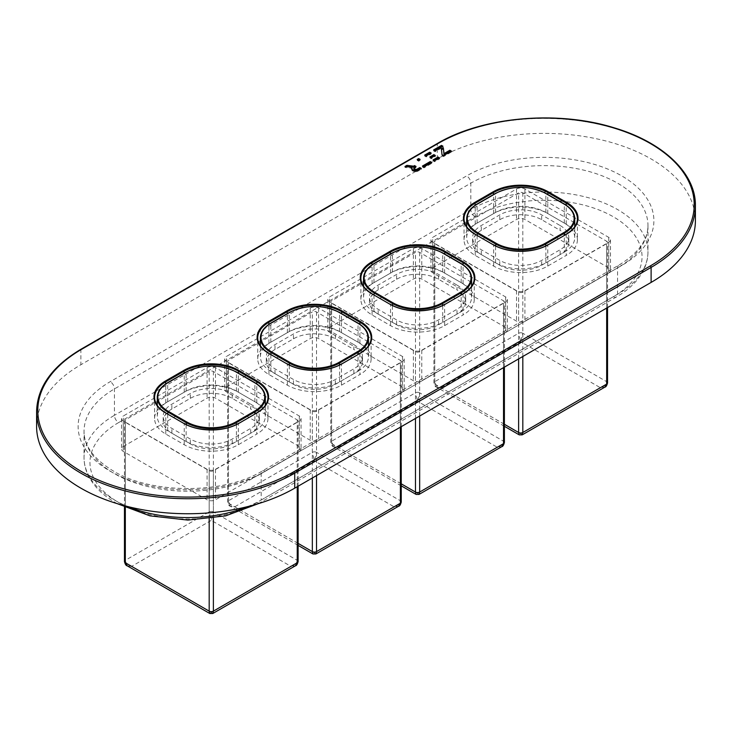 <?xml version="1.0" encoding="UTF-8"?>
<svg xmlns="http://www.w3.org/2000/svg" width="732" height="732" viewBox="0 0 732 732"><rect width="100%" height="100%" fill="white"/><g stroke="black" fill="none" stroke-linecap="round" stroke-linejoin="round"><path stroke-width="0.55" stroke-dasharray="3.66 2.75" d="M254.892 430.8A35.575 20.542 0 0 0 265.313 416.279A35.575 20.542 0 0 0 254.892 401.758L236.445 391.098A35.575 20.542 0 0 0 186.129 391.098L167.683 401.758A35.575 20.542 0 0 0 157.261 416.279A35.575 20.542 0 0 0 167.683 430.8L186.129 441.451A35.575 20.542 0 0 0 236.445 441.451L254.892 430.8L254.892 413.9M250.701 404.174A29.646 17.12 180 0 1 259.384 416.279A29.646 17.12 180 0 1 250.701 428.385L232.245 439.035A29.646 17.12 180 0 1 190.32 439.035L171.874 428.385A29.646 17.12 180 0 1 163.19 416.279A29.646 17.12 180 0 1 171.874 404.174L190.32 393.523A29.646 17.12 180 0 1 232.245 393.523L250.701 404.174L250.701 409.014A29.646 17.12 180 0 1 259.384 421.12A29.646 17.12 180 0 1 250.701 433.225L232.245 443.876A29.646 17.12 180 0 1 190.32 443.876L171.874 433.225A29.646 17.12 180 0 1 163.19 421.12A29.646 17.12 180 0 1 171.874 409.014L190.32 398.364A29.646 17.12 180 0 1 232.245 398.364L250.701 409.014M125.328 422.327A2.965 1.711 180 0 1 124.458 421.12A2.965 1.711 180 0 1 125.328 419.912L209.187 371.499A2.965 1.711 180 0 1 213.378 371.499L297.238 419.912A2.965 1.711 180 0 1 298.107 421.12A2.965 1.711 180 0 1 297.238 422.327L213.378 470.74A2.965 1.711 180 0 1 209.187 470.74L125.328 422.327L125.328 507.679M298.107 561.526A2.965 1.711 0 0 0 297.238 560.309L213.378 511.897L211.283 520.37L290.952 566.367C294.74 565.324 296.835 563.311 297.238 560.309L297.238 419.912M212.765 613.508L211.283 612.355L290.952 566.367L295.399 565.799M213.378 371.499L213.378 511.897A2.965 1.711 0 0 0 209.187 511.897L211.283 520.37L131.623 566.367C127.825 565.324 125.73 563.311 125.328 560.309L125.328 419.912M127.176 565.799L131.623 566.367L211.283 612.355L209.8 613.508M695.4 220.68A151.204 87.3 0 0 0 602.061 140.032A151.204 87.3 0 0 0 437.279 158.954L80.886 364.719A151.204 87.3 0 0 0 36.6 426.445M226.38 386.99L310.231 338.577A5.929 3.422 180 0 1 318.621 338.577L402.481 386.99A5.929 3.422 180 0 1 404.21 389.406A5.929 3.422 180 0 1 402.481 391.83L318.621 440.243A5.929 3.422 180 0 1 310.231 440.243L226.38 391.83A5.929 3.422 180 0 1 224.642 389.406A5.929 3.422 180 0 1 226.38 386.99L226.38 356.484L310.231 308.071A5.929 3.422 180 0 1 318.621 308.071L402.481 356.484A5.929 3.422 180 0 1 404.21 358.909A5.929 3.422 180 0 1 402.481 361.324L318.621 409.746A5.929 3.422 180 0 1 310.231 409.746L226.38 361.324A5.929 3.422 180 0 1 224.642 358.909A5.929 3.422 180 0 1 226.38 356.484M329.519 327.442L413.379 279.02A5.929 3.422 180 0 1 421.769 279.02L505.62 327.442A5.929 3.422 180 0 1 507.358 329.858A5.929 3.422 180 0 1 505.62 332.282L421.769 380.695A5.929 3.422 180 0 1 413.379 380.695L329.519 332.282A5.929 3.422 180 0 1 327.79 329.858A5.929 3.422 180 0 1 329.519 327.442L329.519 296.936L413.379 248.523A5.929 3.422 180 0 1 421.769 248.523L505.62 296.936A5.929 3.422 180 0 1 507.358 299.361A5.929 3.422 180 0 1 505.62 301.776L421.769 350.189A5.929 3.422 180 0 1 413.379 350.189L329.519 301.776A5.929 3.422 180 0 1 327.79 299.361A5.929 3.422 180 0 1 329.519 296.936M432.667 267.885L516.527 219.472A5.929 3.422 180 0 1 524.908 219.472L608.768 267.885A5.929 3.422 180 0 1 610.506 270.309A5.929 3.422 180 0 1 608.768 272.734L524.908 321.147A5.929 3.422 180 0 1 516.527 321.147L432.667 272.734A5.929 3.422 180 0 1 430.928 270.309A5.929 3.422 180 0 1 432.667 267.885L432.667 237.388L516.527 188.975A5.929 3.422 180 0 1 524.908 188.975L608.768 237.388A5.929 3.422 180 0 1 610.506 239.812A5.929 3.422 180 0 1 608.768 242.228L524.908 290.641A5.929 3.422 180 0 1 516.527 290.641L432.667 242.228A5.929 3.422 180 0 1 430.928 239.812A5.929 3.422 180 0 1 432.667 237.388M123.232 446.538L207.092 398.126A5.929 3.422 180 0 1 215.473 398.126L299.333 446.538A5.929 3.422 180 0 1 301.072 448.954A5.929 3.422 180 0 1 299.333 451.379L215.473 499.791A5.929 3.422 180 0 1 207.092 499.791L123.232 451.379A5.929 3.422 180 0 1 121.494 448.954A5.929 3.422 180 0 1 123.232 446.538L123.232 416.032L207.092 367.62A5.929 3.422 180 0 1 215.473 367.62L299.333 416.032A5.929 3.422 180 0 1 301.072 418.457A5.929 3.422 180 0 1 299.333 420.882L215.473 469.294A5.929 3.422 180 0 1 207.092 469.294L123.232 420.882A5.929 3.422 180 0 1 121.494 418.457A5.929 3.422 180 0 1 123.232 416.032M441.46 149.776L442.027 155.724L443.519 156.584L451.36 152.055L450.528 151.57M451.36 152.055L451.36 151.085M443.519 156.584L443.519 155.614M442.027 155.724L442.027 154.754M441.359 149.84L441.359 148.87M433.92 160.409L433.079 160.894L434.57 161.745L439.557 158.871L439.557 157.902M434.57 161.745L434.57 160.784M433.079 160.894L433.079 159.924M439.557 158.871L438.715 158.387M425.539 155.568L424.697 156.053L426.18 156.904L431.166 154.022L431.166 153.061M426.18 156.904L426.18 155.934M424.697 156.053L424.697 155.083M431.166 154.022L430.334 153.537M430.718 157.417L429.876 157.902L431.349 158.752L435.348 156.438L434.506 155.953M435.348 156.438L435.348 155.468M431.349 158.752L431.349 157.783M429.876 157.902L429.876 156.932M434.488 150.399L433.646 150.883L435.128 151.744L442.979 147.205L442.979 146.244M435.128 151.744L435.128 150.774M433.646 150.883L433.646 149.914M442.979 147.205L442.137 146.72M423.316 166.53L422.474 167.015L422.474 166.045M422.474 167.015L423.965 167.866L431.715 163.392L430.873 162.916M431.715 163.392L431.715 162.431M423.965 167.866L423.965 166.905M418.036 159.896L417.203 160.381L418.677 161.232L420.15 160.39L420.15 159.42M418.677 161.232L418.677 160.271M417.203 160.381L417.203 159.411M420.15 160.39L419.308 159.905M406.379 166.631L404.979 167.436L412.107 168.278M404.979 167.436L404.979 166.466M413.79 169.156L416.023 167.418L415.19 166.933M416.023 167.418L416.023 166.448M414.614 168.232L414.614 167.271M414.001 168.699L414.001 167.729M411.695 168.891L412.29 170.712L415.648 171.782L421.303 169.403L420.461 168.918M421.303 169.403L421.303 168.433M418.805 170.849L418.805 169.879M417.963 171.288L417.963 170.318M417.213 171.572L417.213 170.602M416.462 171.727L416.462 170.766M415.648 171.782L415.648 170.812M414.898 171.745L414.898 170.776M414.156 171.608L414.156 170.638M413.452 171.389L413.452 170.419M412.83 171.096L412.83 170.126M412.29 170.712L412.29 169.742M411.906 170.291L411.906 169.321M411.677 169.824L411.677 168.854M411.604 169.348L411.604 168.378M411.631 169.074L411.631 168.57M267.976 418.457A38.247 22.079 180 0 0 256.776 402.847L238.33 392.196A38.247 22.079 180 0 0 184.244 392.196L165.789 402.847A38.247 22.079 180 0 0 154.589 418.457A38.247 22.079 180 0 0 165.789 434.067L184.244 444.717A38.247 22.079 0 0 0 238.33 444.717L256.776 434.067L256.776 413.013A38.247 22.079 0 0 0 267.976 397.394L267.976 418.457A38.247 22.079 180 0 1 256.776 434.067M577.411 239.812A38.247 22.079 180 0 0 566.211 224.193L547.756 213.543A38.247 22.079 180 0 0 493.67 213.543L475.224 224.193A38.247 22.079 180 0 0 464.024 239.812A38.247 22.079 180 0 0 475.224 255.422L493.67 266.073A38.247 22.079 0 0 0 547.756 266.073L566.211 255.422L566.211 234.359A38.247 22.079 0 0 0 577.411 218.749L577.411 239.812A38.247 22.079 180 0 1 566.211 255.422M474.263 299.361A38.247 22.079 180 0 0 463.063 283.742L444.617 273.091A38.247 22.079 180 0 0 390.531 273.091L372.076 283.742A38.247 22.079 180 0 0 360.876 299.361A38.247 22.079 180 0 0 372.076 314.97L390.531 325.621A38.247 22.079 0 0 0 444.617 325.621L463.063 314.97L463.063 293.907A38.247 22.079 0 0 0 474.263 278.297L474.263 299.361A38.247 22.079 180 0 1 463.063 314.97M371.124 358.909A38.247 22.079 180 0 0 359.924 343.29L341.469 332.639A38.247 22.079 180 0 0 287.383 332.639L268.937 343.29A38.247 22.079 180 0 0 257.737 358.909A38.247 22.079 180 0 0 268.937 374.519L287.383 385.169A38.247 22.079 0 0 0 341.469 385.169L359.924 374.519L359.924 353.465A38.247 22.079 0 0 0 371.124 337.845L371.124 358.909A38.247 22.079 180 0 1 359.924 374.519M358.03 371.252A35.575 20.542 0 0 0 368.452 356.731A35.575 20.542 0 0 0 358.03 342.201L339.584 331.55A35.575 20.542 0 0 0 289.268 331.55L270.822 342.201A35.575 20.542 0 0 0 260.4 356.731A35.575 20.542 0 0 0 270.822 371.252L289.268 381.903A35.575 20.542 0 0 0 339.584 381.903L358.03 371.252L358.03 354.352M353.84 344.626A29.646 17.12 180 0 1 362.523 356.731A29.646 17.12 180 0 1 353.84 368.837L335.393 379.487A29.646 17.12 180 0 1 293.468 379.487L275.012 368.837A29.646 17.12 180 0 1 266.329 356.731A29.646 17.12 180 0 1 275.012 344.626L293.468 333.975A29.646 17.12 180 0 1 335.393 333.975L353.84 344.626L353.84 349.466A29.646 17.12 180 0 1 362.523 361.571A29.646 17.12 180 0 1 353.84 373.677L335.393 384.327A29.646 17.12 180 0 1 293.468 384.327L275.012 373.677A29.646 17.12 180 0 1 266.329 361.571A29.646 17.12 180 0 1 275.012 349.466L293.468 338.815A29.646 17.12 180 0 1 335.393 338.815L353.84 349.466M228.476 362.779A2.965 1.711 180 0 1 227.606 361.571A2.965 1.711 180 0 1 228.476 360.364L312.335 311.942A2.965 1.711 180 0 1 316.526 311.942L400.386 360.364A2.965 1.711 180 0 1 401.246 361.571A2.965 1.711 180 0 1 400.386 362.779L316.526 411.192A2.965 1.711 180 0 1 312.335 411.192L228.476 362.779L228.476 503.186L230.315 506.251L234.762 506.818L314.431 460.821L394.091 506.818C397.888 505.775 399.983 503.762 400.386 500.761L400.386 360.364M401.246 501.969A2.965 1.711 0 0 0 400.386 500.761L316.526 452.349L314.431 460.821L312.335 452.349L312.335 311.942M315.913 553.959L314.431 552.806L394.091 506.818L398.537 506.251M316.526 311.942L316.526 452.349A2.965 1.711 0 0 0 312.335 452.349L228.476 500.761C228.878 503.762 230.973 505.775 234.762 506.818L314.431 552.806L312.948 553.959M461.178 311.704A35.575 20.542 0 0 0 471.6 297.183A35.575 20.542 0 0 0 461.178 282.653L442.732 272.002A35.575 20.542 0 0 0 392.416 272.002L373.97 282.653A35.575 20.542 0 0 0 363.548 297.183A35.575 20.542 0 0 0 373.97 311.704L392.416 322.355A35.575 20.542 0 0 0 442.732 322.355L461.178 311.704L461.178 294.804M456.988 285.077A29.646 17.12 180 0 1 465.671 297.183A29.646 17.12 180 0 1 456.988 309.279L438.532 319.93A29.646 17.12 180 0 1 396.607 319.93L378.16 309.279A29.646 17.12 180 0 1 369.477 297.183A29.646 17.12 180 0 1 378.16 285.077L396.607 274.427A29.646 17.12 180 0 1 438.532 274.427L456.988 285.077L456.988 289.918A29.646 17.12 180 0 1 465.671 302.023A29.646 17.12 180 0 1 456.988 314.12L438.532 324.779A29.646 17.12 180 0 1 396.607 324.779L378.16 314.12A29.646 17.12 180 0 1 369.477 302.023A29.646 17.12 180 0 1 378.16 289.918L396.607 279.267A29.646 17.12 180 0 1 438.532 279.267L456.988 289.918M331.614 303.231A2.965 1.711 180 0 1 330.754 302.023A2.965 1.711 180 0 1 331.614 300.806L415.474 252.394A2.965 1.711 180 0 1 419.665 252.394L503.524 300.806A2.965 1.711 180 0 1 504.394 302.023A2.965 1.711 180 0 1 503.524 303.231L419.665 351.644A2.965 1.711 180 0 1 415.474 351.644L331.614 303.231L331.614 443.638L333.463 446.703L337.91 447.261L417.569 401.273L497.238 447.261C501.027 446.227 503.122 444.214 503.524 441.213L503.524 300.806M504.394 442.421A2.965 1.711 0 0 0 503.524 441.213L419.665 392.8L417.569 401.273L415.474 392.8L415.474 252.394M419.052 494.411L417.569 493.258L497.238 447.261L501.685 446.703M419.665 252.394L419.665 392.8A2.965 1.711 0 0 0 415.474 392.8L331.614 441.213C332.017 444.214 334.112 446.227 337.91 447.261L417.569 493.258L416.087 494.411M564.317 252.156A35.575 20.542 0 0 0 574.739 237.625A35.575 20.542 0 0 0 564.317 223.104L545.871 212.454A35.575 20.542 0 0 0 495.555 212.454L477.108 223.104A35.575 20.542 0 0 0 466.687 237.625A35.575 20.542 0 0 0 477.108 252.156L495.555 262.806A35.575 20.542 0 0 0 545.871 262.806L564.317 252.156L564.317 235.247M560.126 225.529A29.646 17.12 180 0 1 568.81 237.625A29.646 17.12 180 0 1 560.126 249.731L541.68 260.382A29.646 17.12 180 0 1 499.755 260.382L481.299 249.731A29.646 17.12 180 0 1 472.616 237.625A29.646 17.12 180 0 1 481.299 225.529L499.755 214.879A29.646 17.12 180 0 1 541.68 214.879L560.126 225.529L560.126 230.37A29.646 17.12 180 0 1 568.81 242.475A29.646 17.12 180 0 1 560.126 254.571L541.68 265.222A29.646 17.12 180 0 1 499.755 265.222L481.299 254.571A29.646 17.12 180 0 1 472.616 242.475A29.646 17.12 180 0 1 481.299 230.37L499.755 219.719A29.646 17.12 180 0 1 541.68 219.719L560.126 230.37M434.762 243.683A2.965 1.711 180 0 1 433.893 242.475A2.965 1.711 180 0 1 434.762 241.258L518.622 192.845A2.965 1.711 180 0 1 522.813 192.845L606.672 241.258A2.965 1.711 180 0 1 607.542 242.475A2.965 1.711 180 0 1 606.672 243.683L522.813 292.095A2.965 1.711 180 0 1 518.622 292.095L434.762 243.683L434.762 384.08L436.601 387.155L441.048 387.713L520.717 341.725L600.377 387.713C604.174 386.679 606.27 384.657 606.672 381.665L606.672 241.258M607.542 382.873A2.965 1.711 0 0 0 606.672 381.665L522.813 333.252L520.717 341.725L518.622 333.252L518.622 192.845M522.2 434.863L520.717 433.71L600.377 387.713L604.824 387.155M522.813 192.845L522.813 333.252A2.965 1.711 0 0 0 518.622 333.252L434.762 381.665C435.165 384.657 437.26 386.679 441.048 387.713L520.717 433.71L519.235 434.863M254.892 401.758L254.892 382.873A35.575 20.542 180 0 1 265.313 397.394M236.445 441.451L236.445 424.469M186.129 441.451L186.129 424.469M167.683 430.8L167.683 413.9M157.261 397.394A35.575 20.542 180 0 1 167.683 382.873L186.129 372.222A35.575 20.542 180 0 1 236.445 372.222L254.892 382.873M167.683 401.758L167.683 382.873M186.129 391.098L186.129 372.222M236.445 391.098L236.445 372.222M250.701 433.225L250.701 428.385M232.245 443.876L232.245 439.035M190.32 443.876L190.32 439.035M171.874 433.225L171.874 428.385M171.874 409.014L171.874 404.174M190.32 398.364L190.32 393.523M232.245 398.364L232.245 393.523M209.187 371.499L209.187 511.897L125.328 560.309A2.965 1.711 0 0 0 124.458 561.526M297.238 486.725L297.238 422.327M213.378 518.192L213.378 470.74M209.187 518.768L209.187 470.74M36.6 411.439A151.204 87.3 180 0 1 80.886 349.704L437.279 143.948A151.204 87.3 180 0 1 602.061 125.026A151.204 87.3 180 0 1 695.4 205.674M81.133 349.164A1.19 0.686 -120 0 0 80.886 349.704L80.886 364.719M118.621 422.574L475.013 216.809A97.841 56.483 180 0 1 613.379 216.809A97.841 56.483 180 0 1 613.379 296.698L256.987 502.454A97.841 56.483 180 0 1 118.621 502.454A97.841 56.483 180 0 1 118.621 422.574A5.929 3.422 60 0 1 114.43 415.309A103.77 59.914 0 0 0 84.034 457.674A103.77 59.914 0 0 0 114.43 500.038A103.77 59.914 0 0 0 127.944 506.608M247.663 506.608A103.77 59.914 0 0 0 261.178 500.038L261.178 473.65A5.929 3.422 60 0 1 262.404 470.932A5.929 3.422 60 0 1 265.368 471.225L621.761 265.469A109.699 63.336 0 0 0 621.761 175.9A109.699 63.336 0 0 0 466.632 175.9L110.239 381.665A109.699 63.336 0 0 0 110.239 471.225A109.699 63.336 0 0 0 265.368 471.225M261.178 473.65A103.77 59.914 180 0 1 114.43 473.65A103.77 59.914 180 0 1 84.034 431.285A103.77 59.914 180 0 1 114.43 388.921L470.822 183.165A103.77 59.914 180 0 1 583.907 170.181A103.77 59.914 180 0 1 647.966 225.529A103.77 59.914 180 0 1 617.57 267.885L261.178 473.65M256.987 502.454A5.929 3.422 -120 0 0 259.952 502.747A5.929 3.422 -120 0 0 261.178 500.038L617.57 294.273A103.77 59.914 0 0 0 647.966 251.909A103.77 59.914 0 0 0 583.907 196.56A103.77 59.914 0 0 0 470.822 209.553L114.43 415.309L114.43 388.921A5.929 3.422 60 0 0 110.239 381.665M437.279 158.954L437.279 143.948A1.19 0.686 60 0 1 437.526 143.408M475.013 216.809A5.929 3.422 -120 0 1 470.822 209.553L470.822 183.165A5.929 3.422 60 0 0 466.632 175.9M258.332 503.662L616.344 296.991A5.929 3.422 60 0 0 617.57 294.273L617.57 267.885A5.929 3.422 60 0 1 618.796 265.176A5.929 3.422 60 0 1 621.761 265.469M117.276 503.662L115.656 502.747C103.432 495.692 94.565 487.146 89.075 477.099C85.745 470.859 84.061 464.381 84.034 457.674L84.034 431.285C84.061 445.88 93.778 459.092 113.204 470.932C151.451 494.402 224.157 494.402 262.404 470.932L618.796 265.176C638.222 253.327 647.939 240.114 647.966 225.529L647.966 251.909C647.939 258.542 646.301 264.947 643.044 271.124C637.563 281.262 628.66 289.881 616.344 296.991A5.929 3.422 60 0 1 613.379 296.698M238.33 444.717L238.33 423.663L256.776 413.013M184.244 444.717L184.244 423.663A38.247 22.079 0 0 0 238.33 423.663M165.789 434.067L165.789 413.013L184.244 423.663M154.589 418.457L154.589 397.394A38.247 22.079 0 0 0 165.789 413.013L165.789 413.013M165.789 402.847L165.789 383.861M184.244 392.196L184.244 373.11M238.33 392.196L238.33 373.11M256.776 402.847L256.776 383.861M123.232 420.882L123.232 451.379M207.092 469.294L207.092 499.791M215.473 469.294L215.473 499.791M299.333 420.882L299.333 451.379M299.333 416.032L299.333 446.538M215.473 367.62L215.473 398.126M207.092 367.62L207.092 398.126M547.756 266.073L547.756 245.01L566.211 234.359M493.67 266.073L493.67 245.01A38.247 22.079 0 0 0 547.756 245.01M475.224 255.422L475.224 234.359L493.67 245.01M464.024 239.812L464.024 218.749A38.247 22.079 0 0 0 475.224 234.359L475.224 234.359M475.224 224.193L475.224 205.216M493.67 213.543L493.67 194.465M547.756 213.543L547.756 194.465M566.211 224.193L566.211 205.216M444.617 325.621L444.617 304.558L463.063 293.907M390.531 325.621L390.531 304.558A38.247 22.079 0 0 0 444.617 304.558M372.076 314.97L372.076 293.907L390.531 304.558M360.876 299.361L360.876 278.297A38.247 22.079 0 0 0 372.076 293.907L372.076 293.907M372.076 283.742L372.076 264.764M390.531 273.091L390.531 254.013M444.617 273.091L444.617 254.013M463.063 283.742L463.063 264.764M341.469 385.169L341.469 364.115L359.924 353.465M287.383 385.169L287.383 364.115A38.247 22.079 0 0 0 341.469 364.115M268.937 374.519L268.937 353.465L287.383 364.115M257.737 358.909L257.737 337.845A38.247 22.079 0 0 0 268.937 353.465L268.937 353.465M268.937 343.29L268.937 324.313M287.383 332.639L287.383 313.561M341.469 332.639L341.469 313.561M359.924 343.29L359.924 324.313M226.38 361.324L226.38 391.83M310.231 409.746L310.231 440.243M318.621 409.746L318.621 440.243M402.481 361.324L402.481 391.83M402.481 356.484L402.481 386.99M318.621 308.071L318.621 338.577M310.231 308.071L310.231 338.577M329.519 301.776L329.519 332.282M413.379 350.189L413.379 380.695M421.769 350.189L421.769 380.695M505.62 301.776L505.62 332.282M505.62 296.936L505.62 327.442M421.769 248.523L421.769 279.02M413.379 248.523L413.379 279.02M432.667 242.228L432.667 272.734M516.527 290.641L516.527 321.147M524.908 290.641L524.908 321.147M608.768 242.228L608.768 272.734M608.768 237.388L608.768 267.885M524.908 188.975L524.908 219.472M516.527 188.975L516.527 219.472M358.03 342.201L358.03 323.324A35.575 20.542 180 0 1 368.452 337.845M339.584 381.903L339.584 364.92M289.268 381.903L289.268 364.92M270.822 371.252L270.822 354.352M260.4 337.845A35.575 20.542 180 0 1 270.822 323.324L289.268 312.674A35.575 20.542 180 0 1 339.584 312.674L358.03 323.324M270.822 342.201L270.822 323.324M289.268 331.55L289.268 312.674M339.584 331.55L339.584 312.674M353.84 373.677L353.84 368.837M335.393 384.327L335.393 379.487M293.468 384.327L293.468 379.487M275.012 373.677L275.012 368.837M275.012 349.466L275.012 344.626M293.468 338.815L293.468 333.975M335.393 338.815L335.393 333.975M298.107 543.382L228.476 503.186A2.965 1.711 0 0 1 227.606 501.978A2.965 1.711 0 0 0 227.606 501.978A2.965 1.711 0 0 1 228.476 500.761L228.476 360.364M400.386 427.168L400.386 362.779M316.526 475.59L316.526 411.192M312.335 478.005L312.335 411.192M461.178 282.653L461.178 263.776A35.575 20.542 180 0 1 471.6 278.297M442.732 322.355L442.732 305.372M392.416 322.355L392.416 305.372M373.97 311.704L373.97 294.804M363.548 278.297A35.575 20.542 180 0 1 373.97 263.776L392.416 253.126A35.575 20.542 180 0 1 442.732 253.126L461.178 263.776M373.97 282.653L373.97 263.776M392.416 272.002L392.416 253.126M442.732 272.002L442.732 253.126M456.988 314.12L456.988 309.279M438.532 324.779L438.532 319.93M396.607 324.779L396.607 319.93M378.16 314.12L378.16 309.279M378.16 289.918L378.16 285.077M396.607 279.267L396.607 274.427M438.532 279.267L438.532 274.427M401.246 483.834L331.614 443.638A2.965 1.711 0 0 1 330.754 442.421L330.754 442.421A2.965 1.711 0 0 1 331.614 441.213L331.614 300.806M503.524 367.62L503.524 303.231M419.665 416.032L419.665 351.644M415.474 418.457L415.474 351.644M564.317 223.104L564.317 204.219A35.575 20.542 180 0 1 574.739 218.749M545.871 262.806L545.871 245.824M495.555 262.806L495.555 245.824M477.108 252.156L477.108 235.247M466.687 218.749A35.575 20.542 180 0 1 477.108 204.219L495.555 193.568A35.575 20.542 180 0 1 545.871 193.568L564.317 204.219M477.108 223.104L477.108 204.219M495.555 212.454L495.555 193.568M545.871 212.454L545.871 193.568M560.126 254.571L560.126 249.731M541.68 265.222L541.68 260.382M499.755 265.222L499.755 260.382M481.299 254.571L481.299 249.731M481.299 230.37L481.299 225.529M499.755 219.719L499.755 214.879M541.68 219.719L541.68 214.879M504.394 424.286L434.762 384.08A2.965 1.711 0 0 1 433.893 382.873L433.893 382.873A2.965 1.711 0 0 1 434.762 381.665L434.762 241.258M606.672 308.071L606.672 243.683M522.813 356.484L522.813 292.095M518.622 358.909L518.622 292.095M265.313 416.279L265.313 405.382M157.261 416.279L157.261 405.382M259.384 421.12L259.384 416.279M163.19 421.12L163.19 416.279M124.458 507.285L124.458 421.12M298.107 486.222L298.107 421.12M121.494 418.457L121.494 448.954M301.072 418.457L301.072 448.954M224.642 358.909L224.642 389.406M404.21 358.909L404.21 389.406M327.79 299.361L327.79 329.858M507.358 299.361L507.358 329.858M430.928 239.812L430.928 270.309M610.506 239.812L610.506 270.309M368.452 356.731L368.452 345.833M260.4 356.731L260.4 345.833M362.523 361.571L362.523 356.731M266.329 361.571L266.329 356.731M298.107 545.395L230.315 506.251C229.198 506.141 228.302 504.714 227.606 501.978L227.606 361.571M401.246 426.674L401.246 361.571M471.6 297.183L471.6 286.285M363.548 297.183L363.548 286.285M465.671 302.023L465.671 297.183M369.477 302.023L369.477 297.183M401.246 485.838L333.463 446.703C332.346 446.584 331.44 445.166 330.754 442.421L330.754 302.023M504.394 367.116L504.394 302.023M574.739 237.625L574.739 226.728M466.687 237.625L466.687 226.728M568.81 242.475L568.81 237.625M472.616 242.475L472.616 237.625M504.394 426.289L436.601 387.155C435.485 387.036 434.588 385.608 433.893 382.873L433.893 242.475M607.542 307.568L607.542 242.475"/><path stroke-width="1.1" d="M295.399 565.799L212.765 613.508L213.378 611.147L297.238 562.734A2.965 1.711 0 0 0 298.107 561.526C297.412 564.262 296.515 565.69 295.399 565.799L297.238 562.734L297.238 486.725M212.765 613.508L209.8 613.508L209.187 611.147L209.187 518.768M124.458 507.285L124.458 561.526A2.965 1.711 0 0 0 125.328 562.734L127.176 565.799L209.8 613.508M36.6 411.439L36.6 426.445A151.204 87.3 0 0 0 80.886 488.171A151.204 87.3 0 0 0 294.722 488.171L651.114 282.415A151.204 87.3 0 0 0 695.4 220.68L695.4 205.674A151.204 87.3 180 0 1 651.114 267.4L294.722 473.165A151.204 87.3 180 0 1 80.886 473.165A151.204 87.3 180 0 1 36.6 411.439C37.268 387.137 52.109 366.375 81.133 349.164A1.19 0.686 -120 0 1 81.728 349.228A150.014 86.614 0 0 0 81.728 471.71A150.014 86.614 0 0 0 293.88 471.71L650.272 265.954A150.014 86.614 0 0 0 650.272 143.463A150.014 86.614 0 0 0 438.12 143.463L81.728 349.228M411.878 167.582L412.29 169.742L414.898 170.776L417.213 170.602L421.303 168.433L419.811 167.582L416.618 169.376L414.953 169.293L413.79 168.195L416.023 166.448L414.541 165.597L413.534 166.173L406.919 165.35L404.979 166.466L412.107 167.308L411.723 168.808L411.723 167.838M418.677 160.271L420.15 159.42L418.667 158.56L417.203 159.411L418.677 160.271M430.224 161.571L422.474 166.045L423.965 166.905L431.715 162.431L430.224 161.571L430.224 162.541L423.316 166.53M435.128 150.774L442.979 146.244L441.497 145.384L433.646 149.914L435.128 150.774M435.348 155.468L433.875 154.626L429.876 156.932L431.349 157.783L435.348 155.468M426.18 155.934L431.166 153.061L429.693 152.201L424.697 155.083L426.18 155.934M434.57 160.784L439.557 157.902L438.065 157.041L433.079 159.924L434.57 160.784M444.013 153.61L443.327 147.736L441.359 148.87L442.027 154.754L443.519 155.614L451.36 151.085L449.878 150.225L444.013 153.61L444.013 154.58L443.327 147.736M450.528 151.57L449.878 151.195L444.013 154.58M449.878 151.195L449.878 150.225M443.327 148.706L441.46 149.776M438.715 158.387L438.065 158.011L433.92 160.409M438.065 158.011L438.065 157.041M430.334 153.537L429.693 153.171L425.539 155.568M429.693 153.171L429.693 152.201M434.506 155.953L433.875 154.626M433.875 155.587L430.718 157.417M442.137 146.72L441.497 146.354L434.488 150.399M441.497 146.354L441.497 145.384M430.873 162.916L430.224 162.541M419.308 159.905L418.036 159.896M418.667 159.53L418.667 158.56M412.107 167.308L411.878 168.552M415.19 166.933L406.379 166.631M406.919 166.31L406.919 165.35M413.534 167.143L413.534 166.173M414.541 166.567L414.541 165.597M420.461 168.918L419.811 168.552L415.703 170.455L413.983 169.614L413.79 168.195M413.983 169.614L413.983 168.644M414.568 170.071L414.568 169.101M414.953 170.263L414.953 169.293M415.328 170.391L415.328 169.421M415.703 170.455L415.703 169.485M416.069 170.465L416.069 169.495M416.334 170.428L416.334 169.458M416.618 170.346L416.618 169.376M416.975 170.181L416.975 169.211M417.487 169.897L417.487 168.927M419.811 168.552L419.811 167.582M411.631 168.57L411.631 168.104M398.537 506.251L315.913 553.959L316.526 551.599L400.386 503.186A2.965 1.711 0 0 0 401.246 501.978C400.56 504.714 399.654 506.141 398.537 506.251L400.386 503.186L400.386 427.168M315.913 553.959L312.948 553.959L312.335 551.599L312.335 478.005M501.685 446.703L419.052 494.411L419.665 492.05L503.524 443.638A2.965 1.711 0 0 0 504.394 442.421C503.698 445.166 502.802 446.584 501.685 446.703L503.524 443.638L503.524 367.62M419.052 494.411L416.087 494.411L415.474 492.05L415.474 418.457M604.824 387.155L522.2 434.863L522.813 432.502L606.672 384.08A2.965 1.711 0 0 0 607.542 382.873C606.846 385.608 605.94 387.036 604.824 387.155L606.672 384.08L606.672 308.071M522.2 434.863L519.235 434.863L518.622 432.502L518.622 358.909M265.313 405.382L265.313 397.394A35.575 20.542 180 0 1 254.892 411.924L236.445 422.574A35.575 20.542 180 0 1 186.129 422.574L167.683 411.924A35.575 20.542 180 0 1 157.261 397.394L157.261 405.382M254.892 413.9L254.471 411.192A34.98 20.194 0 0 0 254.471 382.626L236.024 371.975A34.98 20.194 0 0 0 186.55 371.975L168.095 382.626A34.98 20.194 0 0 0 168.095 411.192L186.55 421.842A34.98 20.194 0 0 0 236.024 421.842L254.471 411.192M236.445 424.469L236.024 421.842M186.129 424.469L186.55 421.842M167.683 413.9L168.095 411.192M213.378 518.192L213.378 611.147A2.965 1.711 0 0 1 209.187 611.147L125.328 562.734L125.328 507.679M298.107 561.526L298.107 486.222M566.632 202.407A38.842 22.427 180 0 1 566.632 234.121L548.177 244.772A38.842 22.427 180 0 1 493.249 244.772L474.803 234.121A38.842 22.427 180 0 1 474.803 202.407L493.249 191.757A38.842 22.427 180 0 1 548.177 191.757L566.632 202.407L566.211 203.13L547.756 192.479A38.247 22.079 0 0 0 493.67 192.479L475.224 203.13A38.247 22.079 0 0 0 464.024 218.749C464.097 224.568 467.794 229.683 475.105 234.094L474.803 234.121M463.484 261.955A38.842 22.427 180 0 1 463.484 293.669L445.038 304.32A38.842 22.427 180 0 1 390.11 304.32L371.664 293.669A38.842 22.427 180 0 1 371.664 261.955L390.11 251.305A38.842 22.427 180 0 1 445.038 251.305L463.484 261.955L463.063 262.687L444.617 252.037A38.247 22.079 0 0 0 390.531 252.037L372.076 262.687A38.247 22.079 0 0 0 360.876 278.297C360.949 284.117 364.646 289.232 371.957 293.642L371.664 293.669M360.336 321.504A38.842 22.427 180 0 1 360.336 353.217L341.89 363.868A38.842 22.427 180 0 1 286.962 363.868L268.516 353.217A38.842 22.427 180 0 1 268.516 321.504L286.962 310.853A38.842 22.427 180 0 1 341.89 310.853L360.336 321.504L359.924 322.236L341.469 311.585A38.247 22.079 0 0 0 287.383 311.585L268.937 322.236A38.247 22.079 0 0 0 257.737 337.845C257.81 343.665 261.498 348.78 268.809 353.19L268.516 353.217M257.197 381.061A38.842 22.427 180 0 1 257.197 412.766L238.751 423.416A38.842 22.427 180 0 1 183.824 423.416L165.368 412.766A38.842 22.427 180 0 1 165.368 381.061L183.824 370.401A38.842 22.427 180 0 1 238.751 370.401L257.197 381.061L256.776 381.784L238.33 371.133A38.247 22.079 0 0 0 184.244 371.133L165.789 381.784A38.247 22.079 0 0 0 154.589 397.394C154.662 403.213 158.359 408.328 165.67 412.738L165.368 412.766M651.114 282.415L651.114 267.4A1.19 0.686 -120 0 0 650.272 265.954M294.722 488.171L294.722 473.165A1.19 0.686 60 0 0 293.88 471.71M127.944 506.608A103.77 59.914 0 0 0 247.663 506.608M81.133 349.164L437.526 143.408A1.19 0.686 60 0 1 438.12 143.463M165.789 383.861L165.368 381.061M184.244 373.11L183.824 370.401M238.33 373.11L238.751 370.401M256.776 383.861L256.776 381.784A38.247 22.079 0 0 1 267.976 397.394C267.903 403.213 264.206 408.328 256.895 412.738L256.776 413.013M475.224 205.216L474.803 202.407M493.67 194.465L493.249 191.757M547.756 194.465L548.177 191.757M566.211 205.216L566.211 203.13A38.247 22.079 0 0 1 577.411 218.749C577.338 224.568 573.641 229.683 566.33 234.094L566.211 234.359M372.076 264.764L371.664 261.955M390.531 254.013L390.11 251.305M444.617 254.013L445.038 251.305M463.063 264.764L463.063 262.687A38.247 22.079 0 0 1 474.263 278.297C474.19 284.117 470.502 289.232 463.191 293.642L463.063 293.907M268.937 324.313L268.516 321.504M287.383 313.561L286.962 310.853M341.469 313.561L341.89 310.853M359.924 324.313L359.924 322.236A38.247 22.079 0 0 1 371.124 337.845C371.051 343.665 367.354 348.78 360.043 353.19L359.924 353.465M475.224 234.359L493.249 244.772M493.67 245.01L493.551 244.744C507.605 253.318 533.829 253.318 547.884 244.744L548.177 244.772M566.632 234.121L547.756 245.01M372.076 293.907L390.11 304.32M390.531 304.558L390.403 304.292C404.457 312.875 430.681 312.875 444.736 304.292L445.038 304.32M463.484 293.669L444.617 304.558M268.937 353.465L286.962 363.868M287.383 364.115L287.264 363.841C301.319 372.423 327.543 372.423 341.597 363.841L341.89 363.868M360.336 353.217L341.469 364.115M165.789 413.013L183.824 423.416M184.244 423.663L184.116 423.389C198.171 431.972 224.395 431.972 238.449 423.389L238.751 423.416M257.197 412.766L238.33 423.663M368.452 345.833L368.452 337.845A35.575 20.542 180 0 1 358.03 352.367L339.584 363.026A35.575 20.542 180 0 1 289.268 363.026L270.822 352.367A35.575 20.542 180 0 1 260.4 337.845L260.4 345.833M358.03 354.352L357.619 351.644A34.98 20.194 0 0 0 357.619 323.077L339.163 312.427A34.98 20.194 0 0 0 289.689 312.427L271.243 323.077A34.98 20.194 0 0 0 271.243 351.644L289.689 362.294A34.98 20.194 0 0 0 339.163 362.294L357.619 351.644M339.584 364.92L339.163 362.294M289.268 364.92L289.689 362.294M270.822 354.352L271.243 351.644M401.246 501.978A2.965 1.711 0 0 0 401.246 501.969L401.246 426.674M298.107 543.382L312.335 551.599A2.965 1.711 0 0 0 316.526 551.599L316.526 475.59M471.6 286.285L471.6 278.297A35.575 20.542 180 0 1 461.178 292.818L442.732 303.469A35.575 20.542 180 0 1 392.416 303.469L373.97 292.818A35.575 20.542 180 0 1 363.548 278.297L363.548 286.285M461.178 294.804L460.757 292.095A34.98 20.194 0 0 0 460.757 263.529L442.311 252.879A34.98 20.194 0 0 0 392.837 252.879L374.381 263.529A34.98 20.194 0 0 0 374.381 292.095L392.837 302.746A34.98 20.194 0 0 0 442.311 302.746L460.757 292.095M442.732 305.372L442.311 302.746M392.416 305.372L392.837 302.746M373.97 294.804L374.381 292.095M504.394 442.421L504.394 367.116M401.246 483.834L415.474 492.05A2.965 1.711 0 0 0 419.665 492.05L419.665 416.032M574.739 226.728L574.739 218.749A35.575 20.542 180 0 1 564.317 233.27L545.871 243.921A35.575 20.542 180 0 1 495.555 243.921L477.108 233.27A35.575 20.542 180 0 1 466.687 218.749L466.687 226.728M564.317 235.247L563.905 232.547A34.98 20.194 0 0 0 563.905 203.981L545.45 193.33A34.98 20.194 0 0 0 495.976 193.33L477.529 203.981A34.98 20.194 0 0 0 477.529 232.547L495.976 243.198A34.98 20.194 0 0 0 545.45 243.198L563.905 232.547M545.871 245.824L545.45 243.198M495.555 245.824L495.976 243.198M477.108 235.247L477.529 232.547M607.542 382.873L607.542 307.568M504.394 424.286L518.622 432.502A2.965 1.711 0 0 0 522.813 432.502L522.813 356.484M124.458 561.526C125.154 564.262 126.06 565.69 127.176 565.799M265.313 397.394C265.176 391.647 261.663 386.716 254.763 382.598L236.317 371.947C219.627 364.014 202.938 364.014 186.248 371.947L167.802 382.598C160.903 386.716 157.389 391.647 157.261 397.394M117.276 503.662L149.941 515.85L187.804 520.086L225.666 515.85L258.332 503.662M437.526 143.408C482.425 116.699 557.683 110.093 614.23 127.844C663.238 142.328 695.912 173.393 695.4 205.674M298.107 545.395L312.948 553.959M368.452 337.845C368.324 332.099 364.81 327.167 357.911 323.05L339.465 312.399C322.775 304.466 306.086 304.466 289.396 312.399L270.95 323.05C264.051 327.167 260.537 332.099 260.4 337.845M401.246 485.838L416.087 494.411M471.6 278.297C471.463 272.551 467.949 267.619 461.05 263.502L442.604 252.851C425.914 244.918 409.225 244.918 392.535 252.851L374.089 263.502C367.19 267.619 363.676 272.551 363.548 278.297M504.394 426.289L519.235 434.863M574.739 218.749C574.611 212.994 571.097 208.062 564.198 203.954L545.752 193.303C529.062 185.37 512.373 185.37 495.683 193.303L477.237 203.954C470.337 208.062 466.824 212.994 466.687 218.749"/></g></svg>
